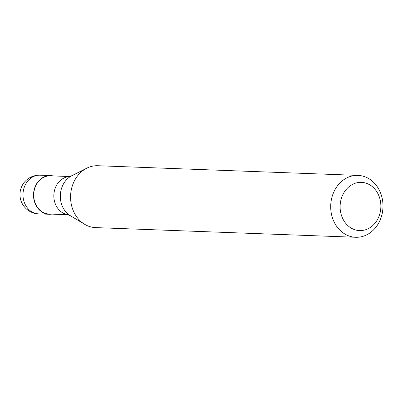<?xml version="1.0" encoding="UTF-8"?>
<svg xmlns="http://www.w3.org/2000/svg" width="403" height="403" viewBox="0 0 403 403"><rect width="100%" height="100%" fill="white"/><g stroke="black" fill="none" stroke-linecap="round" stroke-linejoin="round"><path stroke-width="0.6" d="M53.12 175.925A19.349 16.337 92.1 0 0 50.571 175.587A19.349 16.337 92.1 0 0 45.877 176.222A19.349 16.337 -87.9 0 0 33.595 197.117A19.349 16.337 -87.9 0 0 49.136 214.26A19.349 16.337 -87.9 0 0 51.7 214.119M69.376 176.529L50.561 175.829A19.112 16.135 92.1 0 0 45.927 176.454A19.112 16.135 -87.9 0 0 33.797 197.087A19.112 16.135 -87.9 0 0 49.141 214.023L67.956 214.723M71.825 175.728L68.46 176.675A19.112 16.135 92.1 0 0 66.052 177.199A19.112 16.135 -87.9 0 0 53.846 196.518A19.112 16.135 -87.9 0 0 67.054 214.507L70.339 215.701A22.064 18.629 -87.9 0 1 60.324 195.314A22.064 18.629 -87.9 0 1 71.825 175.728L86.731 168.212A30.955 26.14 -87.9 0 1 90.358 166.741A30.955 26.14 92.1 0 1 97.869 165.729L357.985 175.396A30.955 26.14 92.1 0 0 350.479 176.408A30.955 26.14 -87.9 0 0 330.828 209.837A30.955 26.14 -87.9 0 0 355.688 237.271A30.955 26.14 -87.9 0 0 363.199 236.259A30.955 26.14 92.1 0 0 382.85 202.83A30.955 26.14 92.1 0 0 357.985 175.396M365.45 229.796A24.13 20.377 92.1 0 0 380.261 200.306A24.13 20.377 92.1 0 0 355.537 183.143A24.13 20.377 -87.9 0 0 340.721 212.633A24.13 20.377 -87.9 0 0 365.45 229.796M355.688 237.271L95.566 227.604A30.955 26.14 -87.9 0 1 84.645 224.3A30.955 26.14 -87.9 0 1 70.596 195.697A30.955 26.14 -87.9 0 1 86.731 168.212M38.612 213.872A19.349 19.349 0 0 1 33.57 176.061A19.349 19.349 0 0 1 40.048 175.199A19.349 16.337 92.1 0 0 35.353 175.829A19.349 16.337 -87.9 0 0 23.072 196.724A19.349 16.337 -87.9 0 0 38.612 213.872L49.136 214.26M40.048 175.199L50.571 175.587M70.339 215.701L84.645 224.3"/></g></svg>
